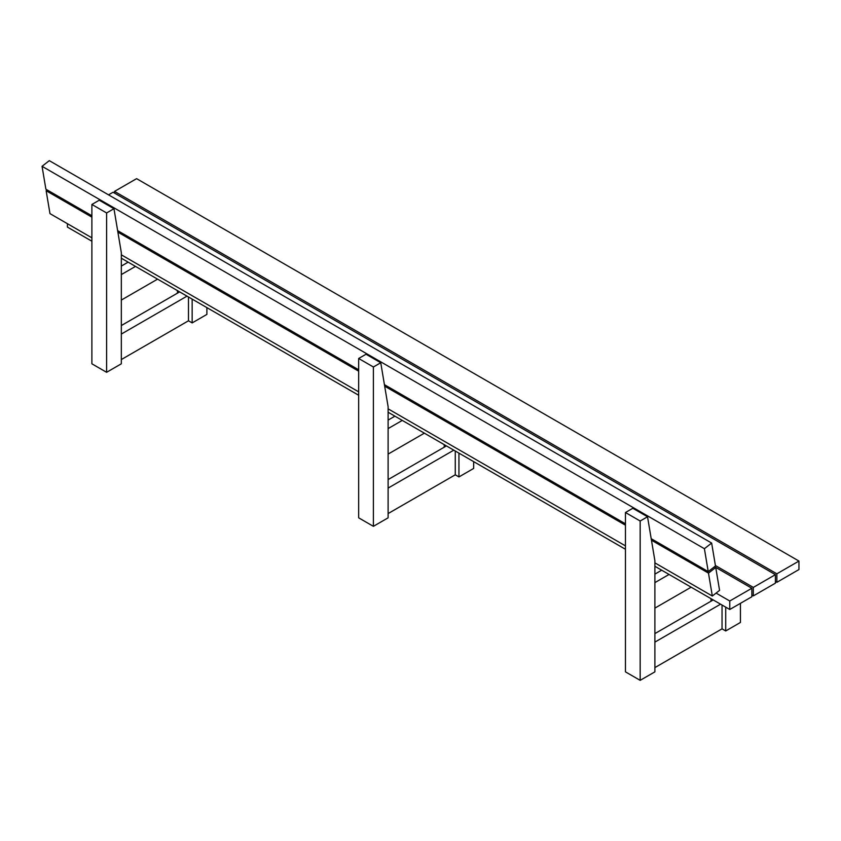 <?xml version="1.0" encoding="UTF-8"?>
<svg xmlns="http://www.w3.org/2000/svg" width="841" height="841" viewBox="0 0 841 841"><rect width="100%" height="100%" fill="white"/><g stroke="black" fill="none" stroke-linecap="round" stroke-linejoin="round"><path stroke-width="1.26" d="M117.635 230.634L121.325 252.657L121.325 363.806L106.607 372.3L106.607 212.962L113.966 208.715L117.635 230.634L358.665 369.788M113.966 208.715L99.249 200.221L91.89 204.468L91.89 363.806L106.607 372.3M91.89 204.468L106.607 212.962M358.665 358.487L373.393 366.991L373.393 526.329L358.665 517.825L358.665 358.487L366.035 354.24L380.752 362.744L384.421 384.652L625.452 523.817M625.452 512.516L640.169 521.01L640.169 680.348L625.452 671.854L625.452 512.516L632.81 508.269L647.528 516.763L651.197 538.682L708.238 571.607L715.481 565.951L711.644 543.055L704.401 548.71L708.238 571.607M711.644 543.055L49.293 160.652L42.05 166.308L704.401 548.71M42.05 166.308L45.887 189.204L91.89 215.769M47.159 189.94L46.139 190.728L91.89 217.146M46.139 190.728L49.976 213.625L91.89 237.824M121.325 254.823L358.665 391.843M388.111 408.842L625.452 545.872M654.887 562.871L712.327 596.027L719.57 590.371L715.733 567.475L708.49 573.131L712.327 596.027M651.197 538.682L651.46 540.206L708.49 573.131M651.46 540.206L654.887 560.705L654.887 671.854L640.169 680.348M384.421 384.652L384.673 386.177L625.452 525.194M384.673 386.177L388.111 406.687L388.111 517.825L373.393 526.329M117.898 232.158L358.665 371.165M121.325 258.219L135.496 266.397L121.325 274.576M128.137 262.15L121.325 266.082M157.572 279.138L121.325 300.069M776.874 582.308L776.874 573.804L798.95 561.063L798.95 569.557L776.874 582.308L775.402 581.457M135.496 266.397L358.665 395.249M388.111 412.237L402.271 420.416L388.111 428.595M67.417 223.695L67.417 227.091L91.89 241.22M188.479 296.989L188.479 320.789L121.325 359.559M179.648 291.89L121.325 325.562M187.007 296.137L121.325 334.066M206.886 307.606L206.886 314.408L192.158 322.912L188.479 320.789M177.44 290.618L177.44 293.162M192.158 299.112L192.158 322.912M373.393 366.991L380.752 362.744M394.913 416.169L388.111 420.101M424.358 433.168L388.111 454.098M402.271 420.416L625.452 549.268M654.887 566.266L661.699 570.198L654.887 574.13M455.265 451.018L455.265 474.808L388.111 513.578M446.434 445.919L388.111 479.591M453.793 450.166L388.111 488.085M473.662 461.635L473.662 468.437L458.944 476.931L455.265 474.808M444.227 444.637L444.227 447.191M458.944 453.141L458.944 476.931M775.402 574.655L775.402 583.16L753.326 595.901L753.326 587.407L775.402 574.655L113.051 192.253L108.542 194.849M753.326 587.407L715.407 565.52M753.326 595.901L751.854 595.05M798.95 561.063L136.599 178.66L114.523 191.401L776.874 573.804M114.523 193.104L114.523 191.401M716.08 593.094L729.767 601L729.767 609.494L751.854 596.753L751.854 588.258L729.767 601M714.514 566.697L751.854 588.258M661.699 570.198L729.767 609.494M669.058 574.445L654.887 582.624M714.472 566.739L715.733 567.475M725.72 607.16L725.72 630.96L722.041 628.837L722.041 605.036M711.002 598.666L711.002 601.21M740.437 603.333L740.437 622.456L725.72 630.96M722.041 628.837L654.887 667.607M713.21 599.938L654.887 633.609M720.569 604.185L654.887 642.114M691.134 587.197L654.887 608.117M640.169 521.01L647.528 516.763"/></g></svg>

